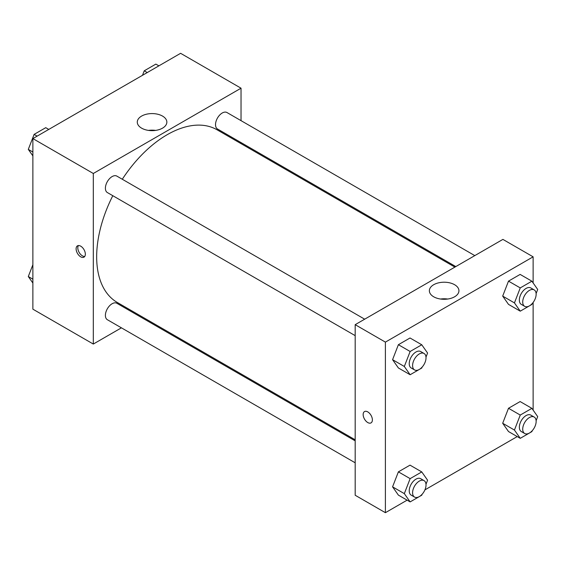 <?xml version="1.0" encoding="UTF-8"?>
<svg xmlns="http://www.w3.org/2000/svg" width="566" height="566" viewBox="0 0 566 566"><rect width="100%" height="100%" fill="white"/><g stroke="black" fill="none" stroke-linecap="round" stroke-linejoin="round"><path stroke-width="0.85" d="M121.421 327.834L93.312 344.057L32.878 309.17L32.878 138.592L180.604 53.31L241.031 88.197L241.031 120.65M241.031 142.582L241.031 143.637M141.613 116.08A14.787 8.532 180 0 1 157.723 114.233A14.787 8.532 180 0 1 166.85 122.114A14.787 8.532 180 0 1 152.063 130.654A14.787 8.532 180 0 1 137.283 122.114A14.787 8.532 180 0 1 141.613 116.08M93.312 344.057L93.312 173.486L32.878 138.592M93.312 173.486L241.031 88.197M155.65 130.399A14.787 8.532 0 0 0 148.483 130.399M80.726 256.837A6.53 3.771 60 0 1 76.46 251.078A6.53 3.771 60 0 1 77.457 245.849A6.53 3.771 60 0 1 83.987 249.62A6.53 3.771 60 0 1 83.987 257.155A6.53 3.771 60 0 1 80.726 256.837M78.419 245.552A6.53 3.771 -120 0 0 82.417 255.853A6.53 3.771 -120 0 0 84.723 256.476M141.323 316.337L140.41 316.868M364.681 319.189L116.858 176.111A9.495 5.483 120 0 0 107.363 181.594A9.495 5.483 120 0 0 107.363 192.56L355.179 335.638M355.179 440.864L116.858 303.27A9.495 5.483 120 0 0 109.542 305.817A9.495 5.483 120 0 0 105.396 315.368A9.495 5.483 120 0 0 107.363 319.719L355.179 462.797M474.796 255.613L226.98 112.535A9.495 5.483 120 0 0 219.665 115.082A9.495 5.483 120 0 0 215.519 124.64A9.495 5.483 120 0 0 217.486 128.984L455.807 266.579M112.797 195.702A99.708 57.569 120 0 0 96.666 256.83A99.708 57.569 120 0 0 117.318 302.477L355.179 439.803M454.887 267.11L217.026 129.777A99.708 57.569 120 0 0 122.291 179.252M407.117 500.153L385.396 512.69L355.179 495.25L355.179 324.672L502.905 239.39L533.122 256.83L533.122 282.95M424.917 489.88L517.232 436.577M392.571 359.686L398.386 367.964L392.571 359.686L398.386 344.701L392.571 359.686L404.322 366.471L410.138 351.486L421.762 344.772L427.578 353.043L425.993 357.132M410.017 337.987L398.386 344.701L410.017 337.987L421.762 344.772M502.686 296.11L508.501 304.381L502.686 296.11L508.501 281.125L502.686 296.11L514.437 302.895L520.253 287.91L531.884 281.189L537.7 289.467L536.115 293.556M520.133 274.411L508.501 281.125L520.133 274.411L531.884 281.189M502.686 423.269L508.501 431.54L502.686 423.269L508.501 408.277L502.686 423.269L514.437 430.054L520.253 415.062L531.884 408.348L537.7 416.618L536.115 420.708M520.133 401.563L508.501 408.277L520.133 401.563L531.884 408.348M385.396 512.69L385.396 342.119L533.122 256.83M533.122 302.463L533.122 410.109M392.571 486.845L398.386 495.116L392.571 486.845L398.386 471.853L392.571 486.845L404.322 493.63L410.138 478.638L421.762 471.924L427.578 480.201L425.993 484.284M410.017 465.139L398.386 471.853L410.017 465.139L421.762 471.924M433.697 296.789A14.787 8.532 180 0 1 429.368 290.754A14.787 8.532 180 0 1 444.154 282.215A14.787 8.532 180 0 1 458.934 290.754A14.787 8.532 180 0 1 449.807 298.636A14.787 8.532 180 0 1 433.697 296.789M385.396 342.119L355.179 324.672M372.386 419.894A6.53 3.771 60 0 1 371.034 422.88A6.53 3.771 60 0 1 364.504 419.116A6.53 3.771 60 0 1 364.504 411.574A6.53 3.771 60 0 1 369.534 413.322A6.53 3.771 60 0 1 372.386 419.894M447.734 299.032A14.787 8.532 0 0 0 440.567 299.032M364.511 411.574A6.53 3.771 -120 0 0 364.511 419.109A6.53 3.771 -120 0 0 371.034 422.88M422.123 367.108L421.762 368.027L410.138 374.742L404.322 366.471M424.054 353.474L420.701 351.536A9.495 5.483 120 0 0 413.378 354.075A9.495 5.483 120 0 0 409.232 363.634A9.495 5.483 120 0 0 411.199 367.978L414.56 369.916A9.495 5.483 120 0 0 424.054 364.433A9.495 5.483 120 0 0 424.054 353.474A9.495 5.483 120 0 0 416.739 356.014A9.495 5.483 120 0 0 412.593 365.572A9.495 5.483 120 0 0 414.56 369.916M410.138 374.742L398.386 367.964M410.138 351.486L398.386 344.701M532.245 303.532L531.884 304.451L520.253 311.166L514.437 302.895M534.177 289.891L530.816 287.952A9.495 5.483 120 0 0 523.5 290.5A9.495 5.483 120 0 0 519.355 300.058A9.495 5.483 120 0 0 521.321 304.402L524.682 306.34A9.495 5.483 120 0 0 534.177 300.857A9.495 5.483 120 0 0 534.177 289.891A9.495 5.483 120 0 0 526.861 292.438A9.495 5.483 120 0 0 522.715 301.996A9.495 5.483 120 0 0 524.682 306.34M520.253 311.166L508.501 304.381M520.253 287.91L508.501 281.125M422.123 494.267L421.762 495.186L410.138 501.901L404.322 493.63M424.054 480.626L420.701 478.687A9.495 5.483 120 0 0 413.378 481.234A9.495 5.483 120 0 0 409.232 490.793A9.495 5.483 120 0 0 411.199 495.137L414.56 497.075A9.495 5.483 120 0 0 424.054 491.592A9.495 5.483 120 0 0 424.054 480.626A9.495 5.483 120 0 0 416.739 483.173A9.495 5.483 120 0 0 412.593 492.731A9.495 5.483 120 0 0 414.56 497.075M410.138 501.901L398.386 495.116M410.138 478.638L398.386 471.853M532.245 430.691L531.884 431.61L520.253 438.325L514.437 430.054M534.177 417.05L530.816 415.111A9.495 5.483 120 0 0 523.5 417.658A9.495 5.483 120 0 0 519.355 427.21A9.495 5.483 120 0 0 521.321 431.561L524.682 433.499A9.495 5.483 120 0 0 534.177 428.016A9.495 5.483 120 0 0 534.177 417.05A9.495 5.483 120 0 0 526.861 419.597A9.495 5.483 120 0 0 522.715 429.148A9.495 5.483 120 0 0 524.682 433.499M520.253 438.325L508.501 431.54M520.253 415.062L508.501 408.277M32.878 155.891L28.3 149.382L34.116 134.39L45.747 127.675L48.768 129.423M32.878 152.021L28.3 149.382M37.137 136.137L34.116 134.39M142.49 75.306L144.238 70.814L155.862 64.099L158.883 65.847M147.259 72.561L144.238 70.814M32.878 283.05L28.3 276.533L32.878 264.732M32.878 279.18L28.3 276.533"/></g></svg>
